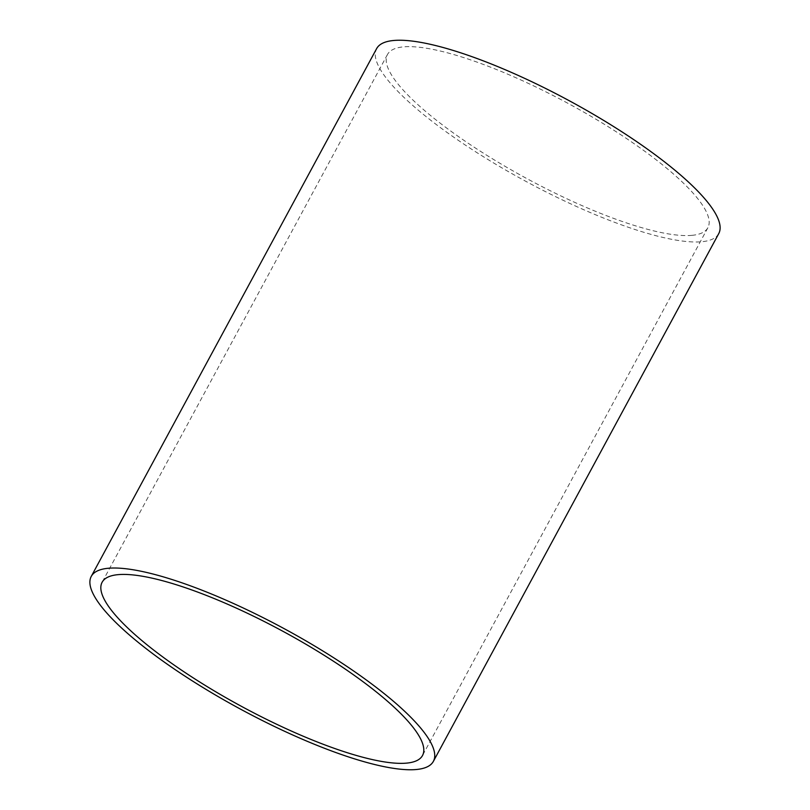 <?xml version="1.0" encoding="UTF-8"?>
<svg xmlns="http://www.w3.org/2000/svg" width="810" height="810" viewBox="0 0 810 810"><rect width="100%" height="100%" fill="white"/><g stroke="black" fill="none" stroke-linecap="round" stroke-linejoin="round"><path stroke-width="0.61" stroke-dasharray="4.05 3.04" d="M718.743 233.604A194.461 45.785 28.4 0 1 701.845 241.724A194.461 45.785 28.4 0 1 497.451 165.25A194.461 45.785 28.4 0 1 376.63 48.62M692.054 235.335A182.118 42.869 28.4 0 1 500.641 163.721A182.118 42.869 28.4 0 1 387.484 54.493A182.118 42.869 28.4 0 1 403.309 46.889A182.118 42.869 28.4 0 1 594.732 118.503A182.118 42.869 28.4 0 1 707.879 227.731A182.118 42.869 28.4 0 1 692.054 235.335M387.484 54.493L102.121 582.269M707.879 227.731L422.516 755.507"/><path stroke-width="1.21" d="M91.257 576.396L376.63 48.62A194.461 45.785 28.4 0 1 393.528 40.5A194.461 45.785 28.4 0 1 597.922 116.974A194.461 45.785 28.4 0 1 718.743 233.604L433.37 761.38A194.461 45.785 28.4 0 1 416.472 769.5A194.461 45.785 28.4 0 1 212.078 693.026A194.461 45.785 28.4 0 1 91.257 576.396A194.461 45.785 28.4 0 1 108.155 568.276A194.461 45.785 28.4 0 1 312.549 644.75A194.461 45.785 28.4 0 1 433.37 761.38M406.691 763.111A182.118 42.869 28.4 0 1 215.268 691.497A182.118 42.869 28.4 0 1 102.121 582.269A182.118 42.869 28.4 0 1 117.946 574.665A182.118 42.869 28.4 0 1 309.359 646.279A182.118 42.869 28.4 0 1 422.516 755.507A182.118 42.869 28.4 0 1 406.691 763.111"/></g></svg>
